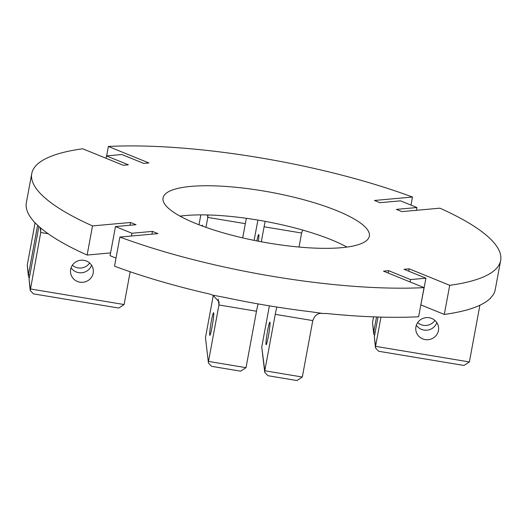 <?xml version="1.0" encoding="UTF-8"?>
<svg xmlns="http://www.w3.org/2000/svg" width="527" height="527" viewBox="0 0 527 527"><rect width="100%" height="100%" fill="white"/><g stroke="black" fill="none" stroke-linecap="round" stroke-linejoin="round"><path stroke-width="0.79" d="M82.693 148.785L123.232 165.274L128.371 164.813L106.454 155.9L121.862 154.51L143.779 163.423L148.91 162.962L108.371 146.466A238.441 57.278 -169.5 0 1 412.489 197.039L374.48 200.464L379.96 202.697L400.507 200.84L416.943 207.526L396.396 209.384L401.877 211.61L439.88 208.178A238.441 57.278 -169.5 0 1 500.65 260.503A238.441 57.278 -169.5 0 1 449.709 285.311L409.163 268.816L404.031 269.284L425.948 278.197L410.54 279.587L388.623 270.674L383.485 271.135L424.031 287.63A238.441 57.278 -169.5 0 1 119.912 237.058L157.916 233.626L152.435 231.399L131.895 233.257L115.459 226.57L135.999 224.713L130.525 222.486L92.515 225.912A238.441 57.278 -169.5 0 1 31.752 173.594A238.441 57.278 -169.5 0 1 82.693 148.785M500.65 260.503L495.248 289.633A238.441 57.278 -169.5 0 1 492.956 295.16L489.912 298.717A238.441 57.278 -169.5 0 1 444.307 314.441L420.987 304.955M420.375 307.346L425.948 278.197M424.031 287.63L418.629 316.76A238.441 57.278 -169.5 0 1 326.312 313.479L323.407 313.545L310.047 311.668A238.441 57.278 -169.5 0 1 226.465 297.768L212.789 295.153L209.97 294.138A238.441 57.278 -169.5 0 1 114.511 266.188L119.912 237.058M115.459 226.57L110.057 255.7L116.006 258.118M110.571 252.927L87.12 255.048A238.441 57.278 -169.5 0 1 35.447 223.145L34.624 222.671M180.043 216.142A104.913 25.204 -169.5 0 1 185.464 215.536A104.913 25.204 -169.5 0 1 346.957 247.084M341.536 247.69A104.913 25.204 -169.5 0 1 226.103 233.659A104.913 25.204 -169.5 0 1 163.041 197.928A104.913 25.204 -169.5 0 1 190.866 186.406A104.913 25.204 -169.5 0 1 306.299 200.438A104.913 25.204 -169.5 0 1 369.355 236.168A104.913 25.204 -169.5 0 1 341.536 247.69M34.723 222.69L31.343 218.395A238.441 57.278 -169.5 0 1 26.35 202.724L31.752 173.594M92.515 225.912L87.12 255.048M412.489 197.039L410.994 205.108M108.371 146.466L106.625 155.88M207.486 214.957L207.803 217.414L207.974 214.97M490.406 298.46L489.912 298.717M449.709 285.311L444.307 314.441M380.975 317.116L375.553 346.344L375.501 347.945L378.709 351.278L463.984 365.455L469.379 361.95L479.899 305.225M213.422 295.258L212.789 295.153L219.067 301.793L218.955 304.981L208.494 361.423L246.023 367.668L256.484 311.226A11.442 0.85 99.4 0 1 258.158 303.914M322.801 313.446L323.407 313.545C318.38 312.564 314.836 314.909 312.781 320.587L302.32 377.029L296.925 380.534L267.947 375.711L264.738 372.378L264.791 370.784L302.32 377.029M269.389 305.838L261.761 346.99L264.791 370.784L275.252 314.342A11.442 0.85 99.4 0 1 276.919 307.05M48.135 233.724L40.744 232.493L40.553 227.888M202.605 226.136A11.442 0.85 -80.6 0 0 202.427 225.181A11.442 0.85 -80.6 0 0 201.986 225.912M258.395 241.221A11.442 0.85 -80.6 0 0 258.724 234.541A11.442 0.85 -80.6 0 0 256.88 240.925M267.637 330.541A11.442 0.85 99.4 0 1 269.877 322.109A11.442 0.85 99.4 0 1 268.362 336.252A11.442 0.85 99.4 0 1 266.122 344.691A11.442 0.85 99.4 0 1 267.637 330.541M211.34 321.18A11.442 0.85 99.4 0 1 213.58 312.748A11.442 0.85 99.4 0 1 212.071 326.892A11.442 0.85 99.4 0 1 209.825 335.33A11.442 0.85 99.4 0 1 211.34 321.18M72.377 265.206A11.442 11.08 172.7 0 0 89.643 263.006M93.18 273.118A11.442 11.08 172.7 0 0 93.272 269.798A11.442 11.08 172.7 0 0 82.232 260.167A11.442 11.08 172.7 0 0 70.658 269.376A11.442 11.08 172.7 0 0 70.565 272.69A11.442 11.08 172.7 0 0 81.606 282.327A11.442 11.08 172.7 0 0 93.18 273.118M71.079 267.788A11.442 11.08 172.7 0 0 82.107 272.716A11.442 11.08 172.7 0 0 91.546 265.18M438.451 330.528A11.442 11.08 -7.3 0 1 426.877 339.737A11.442 11.08 -7.3 0 1 415.836 330.106A11.442 11.08 -7.3 0 1 415.935 326.786A11.442 11.08 -7.3 0 1 427.509 317.577A11.442 11.08 -7.3 0 1 438.543 327.214A11.442 11.08 -7.3 0 1 438.451 330.528M436.817 322.596A11.442 11.08 -7.3 0 1 427.377 330.126A11.442 11.08 -7.3 0 1 416.35 325.205M434.913 320.423A11.442 11.08 -7.3 0 1 417.647 322.623M106.013 158.271L106.454 155.9M130.011 225.253L130.525 222.486M131.381 236.024L131.895 233.257M151.928 234.166L152.435 231.399M388.182 273.045L388.623 270.674M410.098 281.965L410.54 279.587M408.728 271.194L409.163 268.816M416.429 210.299L416.943 207.526M302.696 230.075L301.628 233.02L299.026 247.051M261.313 241.774L264.093 226.775A11.442 0.85 99.4 0 1 265.239 221.366M205.958 227.348L207.803 217.414L245.332 223.659A11.442 0.85 99.4 0 1 246.452 218.316M257.894 220.075L254.133 240.378M376.535 316.977L373.735 332.069L372.523 322.55L373.577 316.872M374.552 335.712L373.683 333.663L372.523 322.55M373.683 333.663L373.735 332.069L375.178 332.313M378.011 317.03L374.341 336.832L375.501 347.945M213.316 295.265L205.464 337.629L208.442 363.017L211.65 366.351L240.635 371.173L246.023 367.668M208.442 363.017L205.464 337.629M264.738 372.378L261.761 346.99M245.332 223.659L242.697 237.888M200.827 214.878L198.995 224.779M37.615 225.273L28.465 274.659L27.252 265.14L35.092 222.849M29.275 278.296L28.405 276.253L27.252 265.14M28.405 276.253L28.465 274.659L29.907 274.896M130.182 271.761L124.108 304.534L30.283 288.934L29.071 279.415L38.886 226.439M40.105 227.506L40.744 232.493L30.23 290.529L29.071 279.415M124.108 304.534L118.713 308.045L33.438 293.862L30.23 290.529M275.252 314.342L312.781 320.587M218.191 298.974L218.955 304.981L256.484 311.226M479.84 305.508L479.432 305.443M264.093 226.775L301.628 233.02M469.379 361.95L375.553 346.344L374.341 336.832"/></g></svg>
